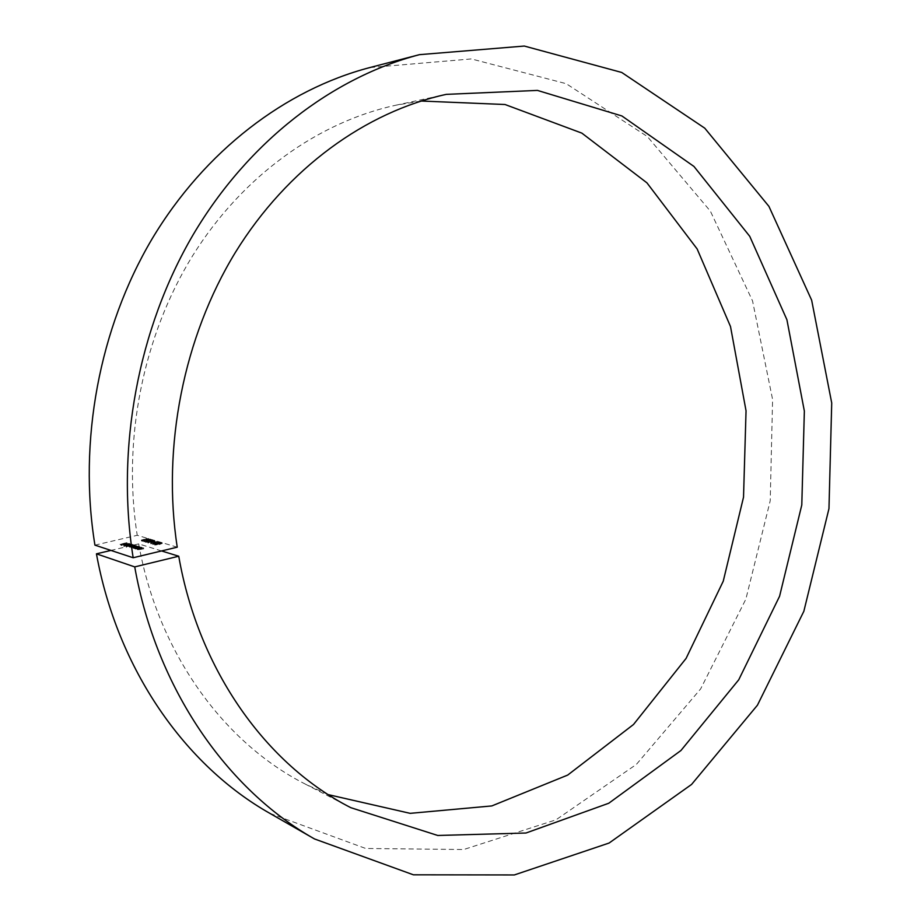 <?xml version="1.0" encoding="UTF-8"?>
<svg xmlns="http://www.w3.org/2000/svg" width="921" height="921" viewBox="0 0 921 921"><rect width="100%" height="100%" fill="white"/><g stroke="black" fill="none" stroke-linecap="round" stroke-linejoin="round"><path stroke-width="0.69" stroke-dasharray="4.61 3.45" d="M157.376 543.92L160.035 542.791L152.725 544.38L157.376 543.92L157.226 543.033L159.886 541.905L160.035 542.791M147.878 542.032L146.554 541.64L145.587 542.285L148.108 542.101L152.69 540.604L149.824 540.823L152.172 540.88L147.878 542.032L147.728 541.145L146.14 541.237L146.289 542.124M147.89 540.27L143.918 541.778L149.49 540.754L150.894 540.143L147.89 540.27L147.74 539.395L143.768 540.903L143.918 541.778M134.282 545.842L129.044 546.947L131.645 547.155L131.127 547.65L136.872 546.648L131.703 547.5L135.571 546.245L130.414 547.086L134.282 545.842L133.902 544.887L134.052 545.773M129.262 546.475L133.522 545.6L129.044 545.577L127.259 546.36L129.262 546.475L129.101 545.589L126.108 546.303L126.269 547.189M127.202 543.632L120.167 545.151L124.899 544.725L123.898 544.403L127.202 543.632L126.833 542.676L126.983 543.551M177.235 547.189L137.217 535.308L94.932 545.14M126.407 544.668L129.044 544.91L129.562 544.311L126.062 544.622L124.22 545.405L128.077 545.186L126.407 544.668L126.258 543.793L128.767 543.574L128.917 544.449M131.093 544.841L123.851 546.418L131.093 544.841L130.713 543.885L130.863 544.772M135.007 548.317L139.347 547.419L134.811 547.396L133.027 548.179L135.007 548.317L134.857 547.431L133.925 547.65L134.075 548.536M140.119 547.661L134.846 548.778L135.721 549.112L141.569 548.122L136.296 548.951L140.119 547.661L139.727 546.694L139.888 547.592M142.341 548.363L137.056 549.48L137.931 549.814L143.803 548.812L138.518 549.653L142.341 548.363L141.961 547.385L142.11 548.283M144.574 540.074L141.477 540.949L142.536 541.26L148.834 539.533L144.804 540.328L144.436 539.199L141.327 540.074L141.477 540.949M151.907 541.479L147.924 542.999L153.519 541.962L154.935 541.341L151.907 541.479L151.769 540.592L147.774 542.112L147.924 542.999M154.452 542.434L152.736 542.296L154.452 542.434L154.302 541.548L153.289 541.249L153.439 542.124M151.631 543.643L157.975 542.273L151.631 543.643L151.079 542.642L151.228 543.528M159.437 544.541L162.096 543.413L154.763 545.002L159.437 544.541L159.287 543.643L161.946 542.515L162.096 543.413M161.566 550.942L138.68 543.885C158.067 653.001 223.884 742.706 304.989 783.932L328.267 794.639M421.081 101.022L395.811 105.224C318.298 122.021 242.591 175.623 192.604 255.785C142.985 336.13 122.205 440.042 137.217 535.308M269.98 813.416L365.718 848.471L463.712 849.519L555.95 819.851L636.365 764.418L700.639 688.92L745.872 599.122L770.221 500.759L772.592 399.449L752.549 300.925L710.39 211.174L647.382 136.561L566.196 83.684L471.379 58.932L369.781 67.578M138.68 543.885L110.946 550.424M126.833 542.676L120.018 544.276L120.167 545.151M120.018 544.276L121.399 545.543M121.25 544.656L121.952 544.495L122.102 545.382M121.952 544.495L120.95 544.184L121.1 545.059M120.95 544.184L123.046 543.689L123.195 544.564M123.046 543.689L124.197 544.887M124.047 544L124.749 543.839L124.899 544.725M124.749 543.839L123.748 543.528L123.898 544.403M123.748 543.528L127.052 542.745M128.767 543.574L128.56 544.91M128.41 544.035L129.044 544.91M128.894 544.023L129.412 543.436L129.562 544.311M129.412 543.436L125.912 543.747L126.062 544.622M125.912 543.747L124.462 544.207L124.611 545.082M124.462 544.207L124.404 545.531M124.254 544.645L125.981 544.656L126.142 545.531M125.981 544.656L127.915 544.311L128.077 545.186M127.915 544.311L126.258 543.793M125.67 543.943L127.075 544.38L124.738 544.403L125.67 543.943L127.225 545.267L125.037 545.393L125.82 544.818M127.075 544.38L127.225 545.267M124.876 544.253L125.026 545.128M124.876 544.507L125.037 545.393M130.713 543.885L123.702 545.531L123.851 546.418M123.702 545.531L124.082 546.487M123.921 545.612L130.932 543.954M126.108 546.303L126.488 547.258M126.338 546.372L133.372 544.714L133.522 545.6M133.372 544.714L133.292 545.531M133.142 544.645L132.279 544.852L132.428 545.739M132.463 544.38L128.882 544.691L129.044 545.577M128.882 544.691L127.11 545.474L127.443 546.487M127.294 545.6L129.101 545.589M131.853 544.53L127.766 545.359L131.853 544.53L132.152 545.52L130.805 546.118L127.915 546.245L132.002 545.416M130.655 545.232L130.805 546.118M127.915 545.462L128.065 546.349M129.124 544.76L129.274 545.646M133.902 544.887L128.894 546.061L129.044 546.947M128.894 546.061L129.274 547.016M129.124 546.13L129.999 545.923L130.149 546.821M129.999 545.923L129.7 547.062M129.55 546.176L129.838 547.247M129.677 546.36L131.496 546.257L131.645 547.155M131.496 546.257L131.127 547.65M130.966 546.763L136.722 545.762L136.872 546.648M136.722 545.762L136.642 546.579M136.492 545.692L131.542 546.602L131.703 547.5M131.542 546.602L135.422 545.359L135.571 546.245M135.422 545.359L135.341 546.176M135.191 545.29L130.252 546.199L130.414 547.086M130.252 546.199L134.132 544.956M133.925 547.65L134.316 548.617M134.155 547.719L139.198 546.533L139.347 547.419M139.198 546.533L139.117 547.35M138.956 546.452L138.092 546.66L138.242 547.558M138.265 546.199L134.662 546.498L134.811 547.396M134.662 546.498L132.877 547.293L133.223 548.317M133.073 547.431L134.857 547.431M137.655 546.337L133.545 547.178L137.655 546.337L137.966 547.339L136.607 547.937L133.695 548.064L137.816 547.235M136.458 547.051L136.607 547.937M133.695 547.281L133.844 548.168M134.903 546.567L135.053 547.465M139.727 546.694L134.696 547.891L134.846 548.778M134.696 547.891L135.076 548.858M134.927 547.96L135.836 547.753L135.986 548.64M135.836 547.753L135.721 549.112M135.56 548.214L141.42 547.224L141.569 548.122M141.42 547.224L141.327 548.041M141.178 547.143L137.632 547.972L137.782 548.87M137.632 547.972L136.147 548.053L136.296 548.951M136.147 548.053L136.826 547.535L136.987 548.432M136.826 547.535L139.969 546.775M141.961 547.385L136.907 548.582L137.056 549.48M136.907 548.582L137.298 549.561M137.137 548.663L138.058 548.444L138.208 549.342M138.058 548.444L137.931 549.814M137.782 548.916L143.653 547.914L143.803 548.812M143.653 547.914L143.561 548.743M143.411 547.845L139.854 548.674L140.004 549.572M139.854 548.674L138.357 548.755L138.518 549.653M138.357 548.755L139.048 548.225L139.198 549.123M139.048 548.225L142.191 547.465M141.327 540.074L142.536 541.26M142.387 540.385L143.227 541.099M143.077 540.224L142.202 539.959L142.352 540.834M142.202 539.959L143.837 539.499L143.975 540.374M143.837 539.499L144.148 540.5M144.01 539.625L147.026 539.349L147.176 540.224M147.026 539.349L148.488 538.532L148.638 539.407M148.488 538.532L145.806 538.739L145.955 539.614M145.806 538.739L146.186 539.683M146.036 538.808L147.809 538.693L147.959 539.568M147.809 538.693L146.761 539.292L146.911 540.167M146.761 539.292L144.655 539.453L144.804 540.328M143.768 540.903L144.459 541.744M144.309 540.869L146.358 540.017L146.508 540.892M146.358 540.017L146.715 540.995M146.566 540.12L149.34 539.879L149.49 540.754M149.34 539.879L150.584 539.153L150.733 540.028M150.584 539.153L147.74 539.395M149.904 539.315L147.084 539.856L149.904 539.315L150.169 540.27L147.36 540.811L150.054 540.19M149.133 539.798L149.283 540.673M147.21 539.936L147.36 540.811M148.005 539.464L148.154 540.339M146.14 541.237L146.635 540.834L146.784 541.709M146.635 540.834L146.554 541.64M146.404 540.765L145.288 541.295L145.587 542.285M145.437 541.41L147.959 541.226L148.108 542.101M147.959 541.226L149.052 540.8L149.202 541.686M149.052 540.8L149.916 540.754L150.065 541.629M149.916 540.754L151.274 540.512L151.424 541.398M151.274 540.512L152.541 539.729L152.69 540.604M152.541 539.729L149.686 539.936L149.824 540.823M149.686 539.936L150.065 540.892M149.916 540.005L151.056 539.856L151.205 540.731M151.056 539.856L152 540.777M151.85 539.89L151.24 541.306M151.09 540.431L148.857 540.523L149.006 541.41M148.857 540.523L148.316 541.571M147.774 542.112L148.477 542.964M148.327 542.078L150.376 541.226L150.526 542.101M150.376 541.226L150.733 542.204M150.584 541.318L153.37 541.076L153.519 541.962M153.37 541.076L154.624 540.351L154.774 541.226M154.624 540.351L151.769 540.592M153.945 540.512L151.102 541.053L153.945 540.512L154.21 541.479L151.378 542.02L154.083 541.398M153.174 541.007L153.323 541.882M151.228 541.145L151.378 542.02M152.023 540.662L152.172 541.536M153.289 541.249L152.736 542.296M152.587 541.41L153.749 542.596M153.611 541.709L154.302 541.548M151.079 542.642L150.687 543.735M150.537 542.849L151.171 543.885M151.021 542.999L157.825 541.387L157.975 542.273M157.825 541.387L157.733 542.204M157.583 541.318L151.481 542.757M159.886 541.905L155.419 542.492L155.568 543.378M155.419 542.492L152.575 543.494L152.863 544.495M152.713 543.597L157.226 543.033M156.984 542.953L153.323 543.367L159.195 542.078L156.984 542.953L157.134 543.851L153.473 544.253L159.345 542.964L157.134 543.851M153.427 543.436L153.577 544.323M158.596 542.527L158.746 543.413M159.195 542.078L159.345 542.964M161.946 542.515L157.468 543.102L157.618 543.989M157.468 543.102L154.613 544.115L154.912 545.117M154.763 544.219L159.287 543.643M159.045 543.574L155.373 543.989L161.359 542.757L159.045 543.574L159.195 544.461L155.522 544.875L161.405 543.574L159.195 544.461M155.476 544.058L155.626 544.944M160.657 543.137L160.807 544.023M161.256 542.688L161.405 543.574M134.006 546.406L134.155 547.293M133.764 546.326L133.913 547.224M133.476 545.819L133.626 546.706M132.647 545.888L132.797 546.775M132.025 545.451L132.175 546.337M138.841 547.834L138.99 548.732M138.806 547.707L138.956 548.605M138.15 547.201L138.3 548.099M141.063 548.525L141.224 549.423M141.04 548.409L141.189 549.307M140.372 547.891L140.522 548.789M146.082 539.948L146.22 540.823M150.088 541.145L150.238 542.032M155.649 542.561L155.799 543.448M157.71 543.171L157.859 544.058M304.989 783.932L350.809 807.671M395.811 105.224L446.271 94.368M129.078 544.564L128.917 543.689M129.757 544.449L129.608 543.574M124.22 545.405L124.07 544.518M124.888 545.29L124.738 544.403M132.808 545.416L132.659 544.53M127.259 546.36L127.11 545.474M132.152 545.52L132.002 544.645M127.915 546.245L127.766 545.359M129.688 547.132L129.527 546.245M130.989 547.558L130.84 546.671M131.599 547.419L131.45 546.533M130.31 547.016L130.16 546.13M138.622 547.224L138.472 546.337M133.027 548.179L132.877 547.293M137.966 547.339L137.805 546.452M133.695 548.064L133.545 547.178M135.548 548.985L135.399 548.087M136.17 548.858L136.02 547.96M137.77 549.687L137.609 548.789M138.392 549.561L138.242 548.663M148.834 539.533L148.684 538.658M148.085 539.66L147.947 538.785M144.585 540.132L144.436 539.257M150.894 540.143L150.745 539.269M150.169 540.27L150.031 539.395M147.233 540.731L147.084 539.856M146.174 542.043L146.025 541.157M145.437 542.181L145.288 541.295M152.886 540.742L152.736 539.867M152.172 540.88L152.023 540.005M148.511 541.698L148.362 540.823M154.935 541.341L154.786 540.466M154.21 541.479L154.06 540.592M151.251 541.939L151.102 541.053M152.725 544.38L152.575 543.494M160.185 542.906L160.035 542.02M153.473 544.253L153.323 543.367M159.437 543.033L159.287 542.147M154.763 545.002L154.613 544.115M162.246 543.517L162.096 542.63M155.522 544.875L155.373 543.989M161.509 543.655L161.359 542.757"/><path stroke-width="1.38" d="M110.946 550.424L96.44 553.832C117.485 669.705 185.501 765.754 269.98 813.416L314.522 838.95C227.153 789.7 156.478 689.058 134.731 566.899L178.743 556.226C198.74 671.19 267.032 765.132 350.809 807.671L437.74 835.474L525.96 833.021L608.758 803.25L680.93 750.523L738.734 679.802L779.58 596.255L801.788 504.984L804.355 411.088L786.914 319.737L749.74 236.317L693.962 166.459L621.905 115.965L537.438 90.408L446.271 94.368C366.19 111.706 287.536 167.91 235.396 252.389C183.647 337.051 161.785 446.812 177.235 547.189L133.165 557.746L94.932 545.14C78.043 441.435 99.341 328.037 151.919 239.161C204.923 150.468 285.924 89.51 369.781 67.578L419.469 54.661C332.746 77.329 248.451 141.258 193.099 234.797C138.173 328.521 115.735 448.4 133.165 557.746M314.522 838.95L413.402 874.812L514.332 874.95L609.103 843.037L691.567 784.45L757.442 705.187L803.849 611.279L828.969 508.622L831.721 402.972L811.643 300.165L768.931 206.373L704.761 128.169L621.721 72.46L524.302 46.05L419.469 54.661M178.743 556.226L161.566 550.942M328.267 794.639L410.167 813.347L491.814 805.933L567.693 775.079L633.51 724.493L686.087 658.411L723.25 581.186L743.523 497.19L746.045 410.824L730.503 326.541L697.139 248.946L646.945 182.853L581.853 133.131L505.019 104.51L421.081 101.022M134.731 566.899L96.44 553.832"/></g></svg>
